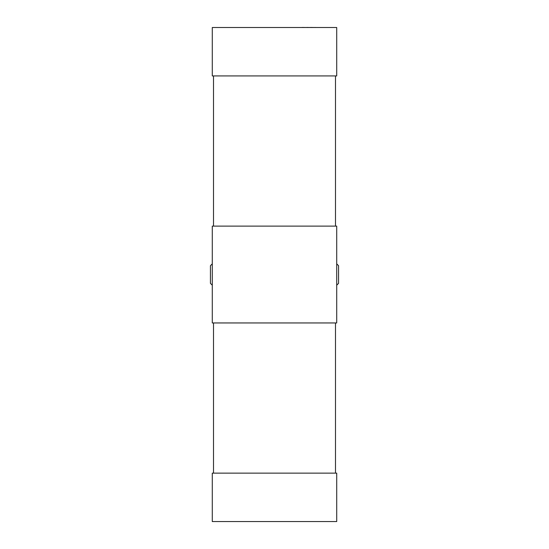 <?xml version="1.0" encoding="UTF-8"?>
<svg xmlns="http://www.w3.org/2000/svg" width="549" height="549" viewBox="0 0 549 549"><rect width="100%" height="100%" fill="white"/><g stroke="black" fill="none" stroke-linecap="round" stroke-linejoin="round"><path stroke-width="0.41" stroke-dasharray="2.75 2.06" d="M212.285 226.113L212.285 322.949L336.715 322.949L336.715 226.113L212.285 226.113M212.285 263.856L212.285 285.206L212.285 263.856M212.285 473.135L212.285 521.55L336.715 521.55L336.715 473.135L212.285 473.135M335.487 322.949L213.513 322.949L213.513 473.135L335.487 473.135L335.487 322.949L213.513 322.949M213.513 473.135L335.487 473.135M213.513 226.113L335.487 226.113L335.487 75.927L213.513 75.927L213.513 226.113L335.487 226.113M335.487 75.927L213.513 75.927M212.285 27.512L212.285 75.927L336.715 75.927L336.715 27.512L212.285 27.512M336.715 263.856L336.715 285.206L336.715 263.856M210.439 265.702L210.439 283.359M338.561 283.359L338.561 265.702M293.557 27.512L292.679 27.512M305.896 27.45L302.142 27.45L305.896 27.512M315.833 27.45L289.851 27.512M289.851 27.45L280.8 27.512M290.682 27.45L298.299 27.45L290.682 27.512M292.679 27.45L293.557 27.45M280.8 27.45L275.07 27.512M275.07 27.45L275.687 27.512M275.687 27.45L268.797 27.512M268.797 27.45L265.03 27.512M265.03 27.45L256.06 27.512M256.06 27.45L257.207 27.512M257.207 27.45L264.151 27.512M264.151 27.45L265.002 27.512M265.002 27.45L258.057 27.512M258.057 27.45L258.936 27.512M258.936 27.45L266.306 27.512M266.306 27.45L267.185 27.512M267.185 27.45L255.223 27.512M255.223 27.45L233.188 27.512L252.677 27.512M272.139 27.45L271.336 27.45L272.139 27.512M283.291 27.45L279.132 27.45L283.291 27.512M252.677 27.45L233.188 27.45M245.122 27.45L248.759 27.45L245.122 27.512"/><path stroke-width="0.82" d="M212.285 226.113L212.285 322.949L336.715 322.949L336.715 226.113L212.285 226.113M212.285 473.135L212.285 521.55L336.715 521.55L336.715 473.135L212.285 473.135M213.513 322.949L213.513 473.135M335.487 322.949L335.487 473.135M213.513 75.927L213.513 226.113M335.487 75.927L335.487 226.113M212.285 27.512L212.285 75.927L336.715 75.927L336.715 27.512L212.285 27.512M210.439 283.359L212.285 285.206L210.439 283.359L210.439 265.702L212.285 263.856L210.439 265.702M338.561 265.702L336.715 263.856L338.561 265.702L338.561 283.359L336.715 285.206L338.561 283.359M233.188 27.512L302.142 27.512M302.142 27.45L306.754 27.512M306.754 27.45L310.508 27.512M310.508 27.45L314.934 27.512M314.934 27.45L315.833 27.512"/></g></svg>
